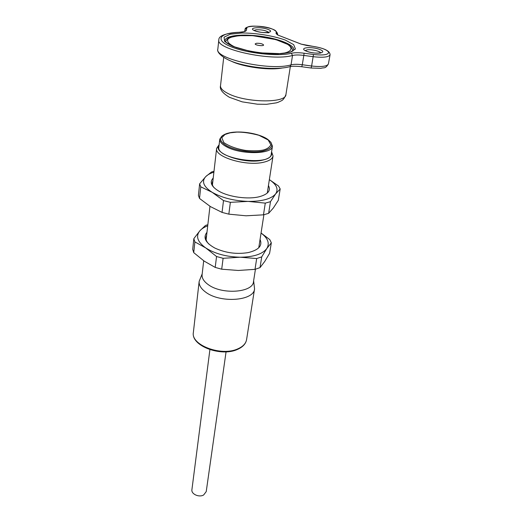 <?xml version="1.0" encoding="UTF-8"?>
<svg xmlns="http://www.w3.org/2000/svg" width="522" height="522" viewBox="0 0 522 522"><rect width="100%" height="100%" fill="white"/><g stroke="black" fill="none" stroke-linecap="round" stroke-linejoin="round"><path stroke-width="0.78" d="M260.054 239.487C262.683 245.679 258.703 250.051 248.107 252.609C236.577 254.449 225.517 252.942 214.92 248.094C205.453 242.821 202.797 237.562 206.973 232.31M208.872 244.087C205.962 241.047 205.211 238.149 206.621 235.383M205.922 237.888L206.418 237.138M261.052 233.047C267.962 238.221 269.881 243.382 266.801 248.531C262.488 254.136 253.601 257.033 240.146 257.215C226.398 256.837 214.92 253.738 205.72 247.911C197.453 241.908 195.509 236.192 199.887 230.757C201.675 228.76 204.285 227.122 207.717 225.837M271.329 242.808L269.606 253.307L264.7 261.515L260.015 267.629L255.01 269.345L238.26 270.468L221.7 269.195L215.201 267.408L204.193 261.124L193.734 252.641L192.703 249.333L193.832 238.652L194.882 241.908L205.72 247.911L216.552 256.524L223.109 258.305L240.146 257.215L256.68 258.553L261.724 256.876L266.801 248.531L271.329 242.808L269.796 239.611L261.059 233.001M207.847 224.695L205.492 225.445L199.887 230.757L193.832 238.652M193.734 252.641L194.882 241.908M216.552 256.524L215.201 267.408M221.7 269.195L223.109 258.305M256.68 258.553L255.01 269.345M260.015 267.629L261.724 256.876M268.438 185.525C271.094 190.523 268.093 194.249 259.421 196.696C248.178 199.645 228.93 197.035 218.901 191.196C211.227 186.543 209.335 182.165 213.217 178.061M214.111 187.75C212.069 185.356 211.658 183.111 212.872 181.023M212.2 183.698L212.63 183.118M269.352 179.666C276.627 184.501 278.715 189.251 275.629 193.903C271.264 198.96 262.083 201.459 248.094 201.407C233.784 200.826 221.804 197.786 212.141 192.292C203.463 186.661 201.362 181.395 205.838 176.514C207.665 174.726 210.353 173.278 213.896 172.162M280.183 188.951L278.311 200.317L273.352 207.978L268.634 213.335L263.466 214.836L246.045 215.795L228.832 214.157L222.046 212.402L210.483 206.627L199.521 198.458L198.412 195.404L199.632 183.829L200.768 186.824L212.141 192.292L223.514 200.578L230.365 202.327L248.094 201.407L265.28 203.123L270.487 201.668L275.629 193.903L280.183 188.951L278.52 186.002L269.359 179.627M213.987 171.32L211.554 171.966L205.838 176.514L199.632 183.829M199.521 198.458L200.768 186.824M223.514 200.578L222.046 212.402M228.832 214.157L230.365 202.327M265.28 203.123L263.466 214.836M268.634 213.335L270.487 201.668M271.597 151.804L273.032 155.987C272.523 158.714 269.561 160.75 264.152 162.101C247.076 166.753 214.222 157.031 216.63 148.359L219.129 144.711M203.697 260.778L202.099 274.67C201.786 278.056 203.756 281.312 208.017 284.451C221.517 294.937 253.046 292.744 253.503 281.619L255.428 269.228M271.505 152.372C272.438 155.791 269.691 158.329 263.271 159.98C245.412 164.795 211.978 153.383 219.064 145.279M202.19 273.854L199.163 281.365C198.823 285.045 200.937 288.594 205.498 292.007C220.003 303.458 254.044 300.998 254.56 288.855L253.627 280.81M270.82 142.121L272.451 146.232L271.231 154.147C270.944 166.635 215.821 159.184 218.855 147.067L219.782 139.113L222.444 135.576M272.451 146.232C272.504 154.453 240.368 154.884 226.183 146.591C221.706 144.098 219.573 141.606 219.782 139.113M209.903 349.649L191.913 489.662C191.045 494.06 199.078 497.727 203.652 494.973L206.229 491.593L226.065 351.835M256.543 43.267L255.186 43.868C254.795 45.231 263.63 46.425 263.61 45.009C262.664 43.802 260.308 43.222 256.543 43.267M246.58 339.639C245.803 343.841 242.756 347.104 237.432 349.433C220.923 357.139 190.784 345.805 193.368 332.442C190.634 344.99 221.178 356.624 237.706 348.905C242.926 346.634 245.882 343.548 246.58 339.639L254.56 288.855M226.757 145.866C218.49 140.718 218.47 136.62 226.692 133.554L229.426 132.836C240.479 130.435 258.86 133.384 267.271 139.041C274.618 144.522 272.986 148.574 262.39 151.204C252.035 153.109 235.435 150.617 226.757 145.866M230.124 132.829L236.871 132.099C243.245 132.027 250.612 133.097 258.958 135.296L268.204 140L270.866 144.862C269.411 147.432 266.82 149.161 263.088 150.068C259.18 150.884 253.353 151.008 245.608 150.434C236.616 148.907 229.367 146.297 223.853 142.61L221.778 137.723L225.034 134.474L230.124 132.829M236.779 47.809C229.151 44.644 226.117 41.31 228.284 38.758C232.329 35.568 245.301 34.641 259.591 36.357C270.703 37.969 279.622 40.383 286.35 43.6C293.853 47.802 292.242 51.998 281.691 53.538L280.307 53.694M225.478 41.793L225.471 41.838C227.168 38.915 228.701 37.453 230.065 37.44L238.678 35.679L252.622 35.659L275.831 39.587L288.229 44.592C291.041 46.549 292.568 48.663 292.803 50.941M281.873 68.075L280.745 68.251C267.538 70.353 242.887 66.849 231.455 61.257M285.919 94.599C283.126 101.457 281.208 100.452 278.748 102.044L276.419 102.834L266.527 104.315L257.385 104.198L242.195 101.855L229.412 97.301C222.476 93.073 219.514 89.223 220.512 85.758C220.304 88.355 222.979 91.024 228.525 93.758C246.26 102.906 286.265 103.265 285.919 94.599L290.343 66.542M311.112 68.01L311.621 66.007L302.277 64.735L301.807 66.744M328.397 63.952C327.092 66.411 321.5 67.103 311.621 66.007L313.487 54.497L304.091 53.218L303.824 55.417L313.22 56.696C323.157 57.805 328.775 57.166 330.074 54.777L328.397 63.952C325.199 69.23 323.999 67.227 320.906 68.33L311.184 68.023L301.873 66.751C296.646 66.137 292.712 66.085 290.062 66.581L291.035 64.845C270.559 71.24 214.216 58.829 217.831 49.088L218.835 39.822C215.227 49.257 271.962 61.576 292.516 55.469C295.335 54.823 299.106 54.81 303.824 55.417L302.277 64.735C297.592 64.134 293.847 64.167 291.035 64.845L292.516 55.469L291.374 53.264C277.972 56.787 245.921 53.224 230.287 46.419C214.314 39.672 220.043 32.769 239.435 32.286C243.676 32.11 245.999 31.424 246.391 30.23L246.841 28.116C247.18 23.581 277.195 27.666 276.19 32.11L277.547 33.969M288.731 66.946L290.062 66.581C279.381 69.713 258.788 68.689 242.123 64.565C225.158 60.754 216.121 52.729 217.831 49.088M253.979 30.433L256.217 29.761C262.077 29.65 266.233 30.537 268.693 32.423M305.122 50.601L307.236 49.838C311.53 49.179 320.397 51.234 320.782 52.99M254.808 30.798C262.697 33.93 276.164 32.494 268.132 29.441C260.419 26.4 246.978 27.705 254.808 30.798M306.473 51.221C315.301 54.725 328.769 52.905 319.816 49.499C311.203 46.106 297.723 47.763 306.473 51.221M306.982 45.525L312.906 46.341C322.113 47.835 327.385 49.871 328.703 52.468C328.057 54.836 322.981 55.515 313.487 54.497M306.982 45.538L301.103 44.116L312.906 46.341C324.26 48.128 329.982 50.947 330.074 54.777M277.43 34.837L276.073 33.512L278.317 35.228L301.161 44.109M278.317 35.228L301.103 44.116M245.131 29.186C244.57 24.273 275.642 25.108 277.554 33.91L276.19 32.11L276.073 33.512M244.616 31.431L245.053 29.467L246.841 28.116M239.409 32.273L244.577 31.574L246.391 30.23M218.835 39.822C218.685 35.803 225.4 33.291 238.985 32.286L239.435 32.286M304.091 53.218C298.793 52.533 294.552 52.552 291.374 53.264M232.381 46.177C244.505 50.856 262.905 53.929 278.213 53.812L290.017 52.298L295.432 48.996L293.658 44.631L285.364 40.103C273.391 35.796 256.615 33.043 242.123 32.977L230.372 34.184L224.055 37.173L224.649 41.447L232.381 46.177M260.622 36.259C278.683 38.615 294.721 44.983 293.671 49.799C293.462 51.547 289.175 52.839 280.816 53.662L260.008 52.852L249.712 51.202L233.125 46.445C223.416 41.982 225.054 40.625 224.93 40.501C225.452 37.949 229.334 36.272 236.583 35.47C243.552 34.798 251.565 35.059 260.622 36.259M258.768 247.767L263.897 214.738M267.271 193.068L273.032 155.987M206.125 239.67L209.961 206.301M212.428 184.918L216.63 148.359M193.368 332.442L199.163 281.365M220.512 85.758L223.703 57.485M268.778 32.788L264.602 32.625C261.861 32.521 258.808 31.979 255.441 31.013L254.168 30.524M320.599 53.022L319.196 53.159C315.242 53.309 311.203 52.735 307.093 51.437L305.285 50.686M277.554 33.91L277.482 34.863M278.343 35.228L277.854 35.039"/></g></svg>
